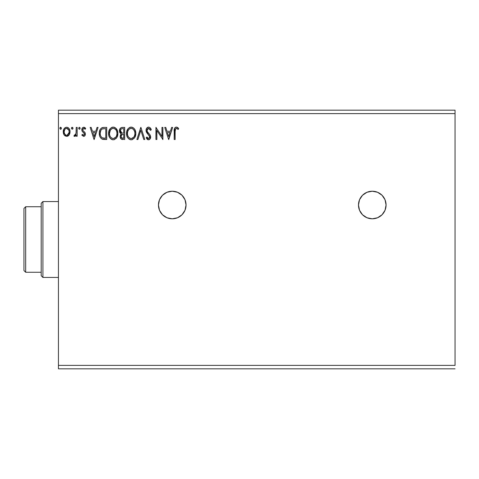 <?xml version="1.0" encoding="UTF-8"?>
<svg xmlns="http://www.w3.org/2000/svg" width="479" height="479" viewBox="0 0 479 479"><rect width="100%" height="100%" fill="white"/><g stroke="black" fill="none" stroke-linecap="round" stroke-linejoin="round"><path stroke-width="0.72" d="M385.026 210.287A13.795 13.795 0 0 0 372.279 191.217A13.795 13.795 0 0 0 358.484 205.006A13.795 13.795 0 0 0 372.267 218.807A13.795 13.795 0 0 1 358.484 205.012A13.795 13.795 0 0 1 372.279 191.217L366.998 192.265L362.525 195.258L359.531 199.731L358.484 205.012L359.531 210.293L362.525 214.766L366.998 217.759L372.279 218.807L377.56 217.759L382.032 214.766L385.026 210.293L386.074 205.012L385.026 199.731L382.032 195.258L377.56 192.265L372.279 191.217A13.795 13.795 0 0 1 386.074 205.012A13.795 13.795 0 0 1 372.279 218.807M172.248 191.217A13.795 13.795 0 0 1 186.044 205.012A13.795 13.795 0 0 1 172.248 218.807L177.529 217.759L182.002 214.766L184.996 210.293L186.044 205.012L184.996 199.731L182.002 195.258L177.529 192.265L172.248 191.217L166.967 192.265L162.495 195.258L159.501 199.731L158.453 205.012L159.501 210.293L162.495 214.766L166.967 217.759L172.248 218.807A13.795 13.795 0 0 1 158.453 205.012A13.795 13.795 0 0 1 172.248 191.217A13.795 13.795 0 0 0 158.453 205.006A13.795 13.795 0 0 0 172.236 218.807M58.438 113.619L455.05 113.619L455.05 365.381L58.438 365.381L58.438 113.619L58.438 368.83L455.05 368.83L58.438 368.83L58.438 365.381L455.05 365.381L455.05 113.619L58.438 113.619L58.438 110.17L58.438 113.619M171.638 127.414L172.644 127.414L168.776 139.485L172.644 127.414L171.638 127.414L170.392 131.282L167.003 131.282L165.764 127.414L164.752 127.414L168.62 139.485L172.644 127.414L171.638 127.414L170.392 131.282L167.003 131.282L165.764 127.414L164.752 127.414L168.62 139.485L164.752 127.414L165.764 127.414M148.58 127.103L146.676 128.21L146.029 130.372L146.628 132.515L149.705 136.605L149.676 137.569L148.795 138.527L147.73 138.227L146.909 137.006L146.185 137.748L147.077 139.114L148.514 139.796L150.155 138.85L150.645 136.497L150.005 134.844L147.263 131.575L147.095 129.564L147.64 128.737L148.646 128.342L149.843 129.073L150.538 130.354L151.292 129.743L149.963 127.624L148.58 127.103C146.897 127.474 146.047 128.564 146.029 130.372L149.741 137.03L148.526 138.557L146.909 137.006L146.185 137.748L148.514 139.796C149.969 139.485 150.687 138.545 150.669 136.976L150.196 135.138L147.263 131.575L146.957 130.39L148.646 128.342L150.538 130.354L151.292 129.743C150.885 128.27 149.981 127.39 148.58 127.103M135.814 133.396L135.204 130.228L134.03 128.414L132.228 127.258L130.084 127.258L128.288 128.444L126.785 131.3L126.785 135.623L127.648 137.629L129.156 139.197L130.683 139.76L132.3 139.629L134.737 137.557L135.814 133.396C135.856 129.959 134.306 127.863 131.156 127.103C128.013 127.893 126.468 130.007 126.528 133.455C126.468 136.94 128.037 139.048 131.228 139.796C134.354 138.97 135.88 136.838 135.814 133.396M117.864 133.396L117.247 130.228L116.08 128.414L114.277 127.258L112.134 127.258L110.338 128.444L108.835 131.3L108.835 135.623L109.697 137.629L111.2 139.197L112.733 139.76L114.349 139.629L116.78 137.557L117.864 133.396C117.906 129.959 116.355 127.863 113.206 127.103C110.062 127.893 108.517 130.007 108.577 133.455C108.517 136.94 110.086 139.048 113.278 139.796C116.403 138.97 117.93 136.838 117.864 133.396L117.846 132.857M97.045 127.414L98.057 127.414L94.183 139.485L98.057 127.414L97.045 127.414L95.806 131.282L92.411 131.282L91.172 127.414L90.16 127.414L94.034 139.485L98.057 127.414L97.045 127.414L95.806 131.282L92.411 131.282L91.172 127.414L90.16 127.414L94.034 139.485L90.16 127.414L91.172 127.414M80.101 128.264L79.328 127.258L78.556 128.264L79.328 129.27L80.101 128.264L79.328 127.258L78.556 128.264L79.328 129.27L80.101 128.264M72.988 128.264L72.209 127.258L71.437 128.264L72.209 129.27L72.988 128.264L72.209 127.258L71.437 128.264L72.209 129.27L72.988 128.264M61.378 128.264L60.516 127.264L59.839 128.438L60.432 129.246L61.186 128.929L61.378 128.264L60.605 127.258L59.833 128.264L60.605 129.27L61.378 128.264M69.832 133.449L69.144 134.928L70.042 131.803C70.066 129.294 68.934 127.785 66.635 127.258C64.348 127.785 63.21 129.3 63.234 131.803L64.138 134.934L66.635 136.389L69.144 134.928L69.832 133.437L69.994 131.012L69.215 128.809L68.132 127.677L66.635 127.258L65.144 127.677L63.695 129.504L63.282 132.629L63.917 134.587L65.204 135.994L67.383 136.293L68.916 135.234M76.233 127.414L77.161 127.414L76.233 127.414L76.023 133.707L75.508 134.874L74.359 135.15L73.916 136.09L75.173 136.252L76.233 134.934L76.233 136.234L77.161 136.234L77.161 127.414L77.161 136.234L77.161 127.414L76.233 127.414L76.089 133.407L73.916 136.09L74.622 136.389L76.233 134.934L76.233 136.234L77.161 136.234L76.233 136.234M83.597 136.389L84.945 135.617L85.346 133.725L84.849 132.366L82.957 130.605L82.801 129.264L83.867 128.342L85.142 129.27L85.675 128.456L83.765 127.258L82.286 128.115L81.807 129.809L82.22 131.354L84.382 133.707L83.927 135.192L83.16 135.21L82.352 134.377L81.807 135.132L83.597 136.389C84.795 136.144 85.388 135.371 85.364 134.078L85.07 132.719L82.957 130.605L82.735 129.761L83.867 128.342L85.142 129.27L85.675 128.456L83.765 127.258C82.448 127.54 81.795 128.39 81.807 129.809L82.113 131.174L84.214 133.318L84.436 134.12L83.538 135.306L82.352 134.377L81.807 135.132L83.597 136.389M103.919 127.414L101.602 127.911L100.051 129.689L99.345 132.234L99.56 135.623L100.237 137.335L101.835 138.952L106.721 139.485L106.721 127.414L103.919 127.414C100.698 127.851 99.153 129.815 99.291 133.3C99.153 135.773 100.063 137.689 102.021 139.048L106.721 139.485L106.721 127.414L106.721 139.485L104.165 139.467M122.259 127.414L124.672 127.414L121.343 127.558L119.798 129.025L119.594 132.066L121.319 133.928L120.445 135.072L120.223 137.078L121.289 139.084L124.672 139.485L124.672 127.414L124.672 139.485L124.672 127.414L122.259 127.414C120.373 127.707 119.421 128.845 119.409 130.839L121.319 133.928L120.187 136.491C120.199 138.395 121.127 139.395 122.965 139.485L122.714 139.479M137.91 139.485L136.898 139.485L140.766 127.414L136.898 139.485L137.91 139.485L140.844 130.33L143.778 139.485L144.79 139.485L140.922 127.414L144.79 139.485L140.922 127.414L136.898 139.485L137.91 139.485L140.844 130.33L143.778 139.485L144.79 139.485L143.778 139.485M161.968 127.414L161.968 136.395L155.932 127.414L155.932 139.485L156.861 139.485L156.861 130.48L162.896 139.485L162.896 127.414L161.968 127.414L162.896 127.414L161.968 127.414L161.968 136.395L155.932 127.414L155.932 139.485L156.861 139.485L156.861 130.48L162.896 139.485L162.896 127.414L162.698 139.485M175.122 131.456L175.607 128.749L176.727 128.39L178.212 129.426L178.679 128.498L177.691 127.54L176.404 127.103L175.434 127.348L174.584 128.282L174.194 139.485L175.122 139.485L175.122 131.456C174.841 129.977 175.272 128.941 176.41 128.342L178.212 129.426L178.679 128.498L176.404 127.103C174.56 127.731 173.823 129.144 174.194 131.336L174.194 139.485L175.122 139.485L175.128 130.995M455.05 110.17L58.438 110.17L455.05 110.17L455.05 113.619L455.05 110.17M61.33 128.629L60.941 129.174M60.025 127.606L60.426 127.282M61.156 127.558L61.318 127.875M68.659 135.521L68.078 135.994M64.138 134.934L64.366 135.24M63.737 134.228L63.462 133.497M63.45 133.461L63.288 132.641M63.234 131.803L63.246 131.402M63.282 131.012L63.342 130.647M63.342 130.629L63.689 129.504M63.432 130.24L63.557 129.851M63.719 129.438L65.27 127.606M64.527 128.198L64.928 127.827M65.862 127.36L66.228 127.288M67.048 127.288L67.964 127.582M68.431 127.893L68.844 128.306M69.132 128.683L69.509 129.33M69.539 129.396L69.85 130.24L69.539 129.396M70.03 132.21L69.994 132.629M65.827 128.522L66.641 128.342C68.329 128.779 69.156 129.929 69.114 131.791C69.156 133.665 68.329 134.838 66.641 135.306L66.641 135.306C64.952 134.838 64.126 133.665 64.162 131.791C64.12 129.923 64.946 128.773 66.641 128.342L67.749 128.683L68.796 130.072L66.641 128.342L66.054 128.432M68.796 130.072L69.084 131.204M67.222 135.216L66.641 135.306L67.749 134.94L68.533 134.06L69.084 132.384M66.06 135.216L64.749 134.06L64.198 132.384M64.3 130.629L64.162 131.791L64.743 129.54L65.533 128.683M67.12 135.246L69.054 132.605M72.94 128.612L72.796 128.929M71.479 128.612L71.437 128.264M71.485 127.917L71.742 127.462M72.76 127.558L72.928 127.875M74.622 136.389L73.916 136.09L74.359 135.15L75.029 135.258M76.023 133.707L76.215 131.797M76.233 130.989L76.233 130.378M80.053 128.629L79.67 129.174M79.879 127.558L80.047 127.875M81.807 135.132L82.352 134.377L82.58 134.695L82.352 134.377M83.346 135.282L83.741 135.276M84.388 134.509L84.023 133.054M84.436 134.12L84.214 133.318L84.436 134.12M83.795 132.821L82.945 132.144M82.22 131.354L81.879 130.51M81.831 129.366L81.975 128.737M82.071 128.492L82.286 128.115M82.915 127.492L83.532 127.276M84.226 127.318L84.615 127.456M84.663 127.48L85.292 127.947M85.675 128.456L85.142 129.27L84.615 128.647M83.029 128.815L82.801 129.264M82.789 129.312L82.747 129.983M82.735 129.761L83.053 130.743M83.166 130.869L83.514 131.186M85.202 133.036L85.292 133.348M85.268 134.88L85.154 135.228M84.687 135.934L84.382 136.18M94.112 136.575L92.812 132.521L95.405 132.521L94.112 136.575L92.812 132.521L95.405 132.521L94.112 136.575M103.44 139.413L102.763 139.299M102.716 139.287L102.356 139.185M102.692 139.281L102.38 139.191M99.698 136.12L99.566 135.647M99.554 135.599L99.422 134.988M99.357 134.497L99.327 134.144M99.309 132.749L99.345 132.246M102.272 127.63L102.823 127.498M102.853 127.492L103.386 127.432M100.698 135.964L100.566 135.599M100.452 135.228L100.267 134.21M100.943 130.216L101.764 129.282M101.105 129.971L101.428 129.581M102.458 128.905L105.793 128.653L105.793 138.245L102.512 137.91C100.865 136.868 100.099 135.329 100.219 133.3C100.105 131.414 100.8 129.965 102.308 128.959L103.051 128.761M103.159 138.096L102.829 138.018M104.506 138.233L103.829 138.192M101.416 137.126L101.793 137.479M102.207 137.76L101.201 136.856M100.704 130.683L100.219 133.3L100.782 130.516M117.804 134.461L117.72 135.006M117.606 135.551L117.469 136.024M117.325 136.437L117.086 136.994M117.074 137.018L116.786 137.551M116.481 138.006L116.14 138.425M112.715 139.754L112.206 139.652M110.356 138.485L109.703 137.641M109.679 137.605L109.176 136.647M109.086 136.419L108.835 135.635M108.637 132.354L108.691 131.982M110.332 128.45L108.883 131.108M111.733 127.408L112.122 127.264M112.146 127.258L112.649 127.145M113.751 127.145L114.703 127.408M115.373 127.791L117.469 130.797M116.092 128.432L116.732 129.264M117.732 131.845L117.804 132.312M109.523 133.018L109.505 133.455C109.446 130.671 110.691 128.965 113.236 128.342L112.799 128.372L113.236 128.342C115.744 128.971 116.978 130.653 116.936 133.401L116.888 132.533L116.936 133.401C116.99 136.168 115.756 137.886 113.236 138.557C110.703 137.916 109.463 136.222 109.505 133.455L110.38 130.102L111.966 128.629L111.284 129.073M116.601 135.587L116.81 134.791M115.78 137.162L113.457 138.551M110.11 136.287L110.547 137.012M109.703 135.162L109.553 134.33M110.146 136.353L109.709 135.186M110.763 137.293L111.248 137.772L110.763 137.293M112.715 128.39L113.02 128.348M110.38 130.102L110.056 130.707M116.403 130.749L116.66 131.42M114.487 128.617L115.517 129.402M114.87 128.845L114.505 128.629M113.673 128.372L114.092 128.468M113.745 138.509L114.104 138.413M114.331 138.329L115.577 137.401M116.924 133.833L116.888 134.276M122.133 139.413L121.576 139.245M120.87 138.682L120.552 138.18L120.864 138.682M120.343 137.653L120.193 136.784M120.888 133.707L120.486 133.431M119.87 132.695L119.69 132.324M119.421 131.084L119.421 130.528M119.451 130.222L119.66 129.354M119.936 128.773L120.325 128.24M121.81 139.335L122.385 139.455M120.528 131.827L120.337 130.839C120.427 129.36 121.205 128.629 122.684 128.653L123.744 128.653L123.744 133.138L121.798 132.994L123.277 133.138L121.798 132.994L120.391 130.318L120.385 131.372M121.474 132.863L120.54 131.863M120.337 130.839L120.684 129.54M121.684 128.755L122.133 128.677M121.199 135.767L121.115 136.473C121.163 135.066 121.882 134.365 123.271 134.377L123.744 134.377L123.744 138.245L121.516 137.778L122.78 138.245C121.672 138.197 121.115 137.605 121.115 136.473L121.666 134.874L123.271 134.377L122.552 134.431M121.516 137.778L121.115 136.473L121.486 137.742M121.906 134.665L121.283 135.503M120.708 132.168L121.037 132.563M120.415 130.21L121.277 128.917M121.199 137.162L121.133 136.82M123.271 134.377L123.744 134.377L123.744 138.245L122.78 138.245M135.749 134.485L135.671 135.03M135.557 135.545L135.419 136.024M135.276 136.443L134.431 138.006L131.773 139.754M130.665 139.754L130.15 139.646M129.156 139.197L127.659 137.641M127.642 137.617L127.133 136.653M127.037 136.419L126.785 135.635M126.594 132.354L126.642 131.982M127.276 129.947L127.63 129.318M127.648 129.294L128.282 128.45M129.683 127.408L130.078 127.264M130.096 127.258L130.599 127.145M131.701 127.145L132.222 127.252M133.324 127.791L134.03 128.414M135.21 130.24L135.419 130.797M135.683 131.845L135.749 132.3M127.636 129.306L127.282 129.941M130.665 128.39L131.192 128.342C133.701 128.971 134.928 130.653 134.886 133.401C134.94 136.168 133.713 137.886 131.192 138.557L130.755 138.521L131.192 138.557C128.653 137.916 127.414 136.222 127.456 133.455L127.504 134.33L127.456 133.455C127.396 130.671 128.641 128.965 131.192 128.342L130.749 128.372M127.665 131.701L128.582 129.743L129.917 128.629L129.234 129.073M132.438 128.617L133.473 129.408L134.611 131.42M134.874 133.839L134.838 132.533L134.874 133.839M133.731 137.162L131.408 138.551M128.061 136.287L128.498 137.012M127.653 135.162L127.504 134.33M128.097 136.353L127.665 135.186M128.713 137.293L129.198 137.772L128.713 137.293M130.755 138.521L129.761 138.168M128.33 130.102L128.007 130.707M134.354 130.749L134 130.096M133.473 129.408L132.455 128.629M131.695 138.509L132.048 138.413M132.282 138.329L133.533 137.401M134.773 134.707L134.395 136.012M134.413 135.97L134.557 135.587M134.683 135.138L134.761 134.791M149.891 127.57L151.292 129.743L150.538 130.354L150.394 130.025M150.388 130.019L150.232 129.689M149.855 129.085L149.568 128.755M149.328 128.564L148.28 128.39M146.993 129.971L147.418 131.839M147.957 132.575L148.256 132.928M148.376 133.054L148.801 133.497L148.37 133.054M149.125 133.827L149.436 134.168M150.645 137.467L150.55 137.946M150.544 137.97L150.155 138.856M149.292 139.617L148.819 139.766M148.113 139.748L147.73 139.611M147.394 139.401L147.077 139.114M146.185 137.748L147.047 137.263M147.197 137.521L147.532 138.006M149.448 138.054L149.652 137.653M149.723 137.299L149.711 136.611M149.598 136.198L149.418 135.82M149.412 135.808L149.119 135.389M149.047 135.312L148.622 134.862M148.209 134.443L147.287 133.449M147.275 133.425L146.939 132.994M146.37 132.012L146.191 131.486M146.179 131.444L146.077 130.983M146.43 128.617L147.029 127.785M147.496 127.408L148.274 127.127M147.041 131.001L146.975 130.695M156.861 139.485L155.932 139.485L156.142 127.414M168.704 136.575L167.405 132.521L169.997 132.521L168.704 136.575L167.405 132.521L169.997 132.521L168.704 136.575M175.122 139.485L174.194 139.485M174.248 129.719L174.314 129.18L174.248 129.719M174.434 128.653L174.59 128.276M174.799 127.929L175.146 127.552M175.44 127.342L175.979 127.145M176.751 127.133L177.835 127.653M178.679 128.498L178.212 129.426L176.296 128.354L177.338 128.713M175.224 129.593L175.506 128.881M175.212 129.677L175.128 130.983M66.934 128.366L67.749 128.683M66.054 135.21L65.533 134.94M104.793 128.653L105.793 128.653L105.793 138.245L105.182 138.245M103.536 128.701L104.165 128.665M110.625 129.743L110.912 129.408M111.583 128.851L112.373 128.474M115.523 129.408L116.05 130.096M116.732 131.683L116.888 132.533M116.277 136.365L116.068 136.749M112.379 138.419L111.248 137.772M122.343 133.102L121.977 133.048M122.684 128.653L123.744 128.653L123.744 133.138L123.277 133.138M127.474 133.018L127.659 131.719M128.582 129.743L128.863 129.408M129.54 128.851L130.324 128.474M131.623 128.372L132.042 128.468M134.683 131.683L134.838 132.533M134.228 136.365L134.018 136.749M129.546 138.036L129.198 137.772M169.56 218.544L172.248 218.807A13.795 13.795 0 0 0 179.906 216.49M179.918 216.478A13.795 13.795 0 0 0 186.044 205.036M186.044 204.988A13.795 13.795 0 0 0 177.541 192.271M182.002 214.766L182.319 214.442M183.72 197.348L182.002 195.258M372.291 218.807A13.795 13.795 0 0 0 379.931 216.49M379.955 216.478A13.795 13.795 0 0 0 385.02 210.299M383.751 197.348L382.032 195.258M41.194 206.736L41.194 275.712L42.918 277.437L42.918 201.563L41.194 203.288L41.194 206.736L41.194 203.288L42.918 201.563L42.918 277.437L58.438 277.437L42.918 277.437L41.194 275.712L41.194 206.736L25.674 206.736L25.674 272.264L41.194 272.264L25.674 272.264L25.674 206.736L23.95 208.461L23.95 270.539L23.95 208.461L25.674 206.736L41.194 206.736M58.438 201.563L42.918 201.563L58.438 201.563M23.95 270.539L25.674 272.264L23.95 270.539"/></g></svg>
